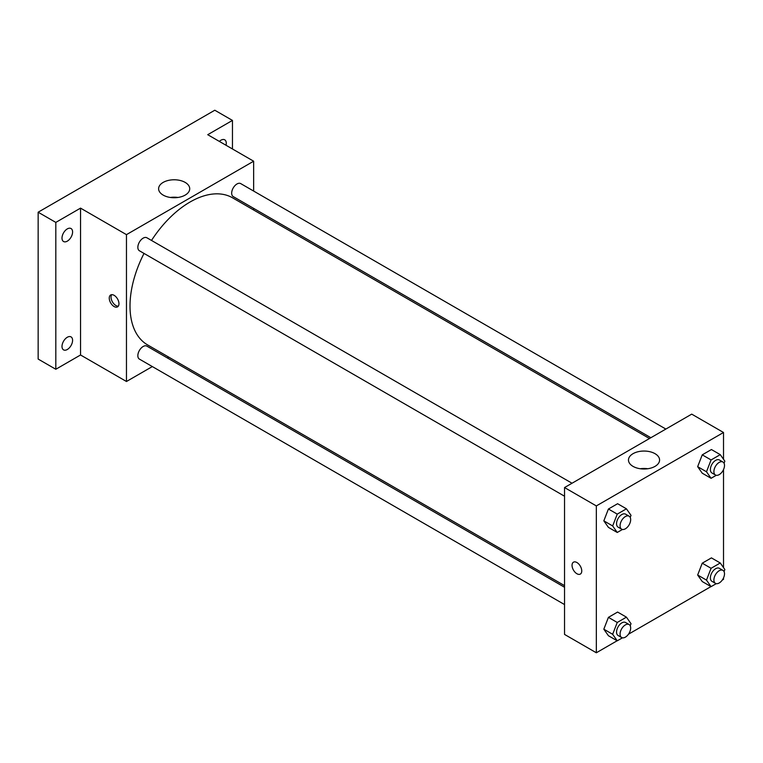 <?xml version="1.0" encoding="UTF-8"?>
<svg xmlns="http://www.w3.org/2000/svg" width="763" height="763" viewBox="0 0 763 763"><rect width="100%" height="100%" fill="white"/><g stroke="black" fill="none" stroke-linecap="round" stroke-linejoin="round"><path stroke-width="1.14" d="M152.323 366.574L126.467 381.5L80.544 354.986L55.813 369.263L38.15 359.068L38.15 212.209L214.794 110.225L232.457 120.42L232.457 148.976M168.718 357.113L167.316 357.923M67.297 349.502A7.496 4.33 -60 0 1 63.548 349.874A7.496 4.33 -60 0 1 62.404 343.865A7.496 4.33 -60 0 1 67.297 337.265A7.496 4.33 -60 0 1 71.045 336.893A7.496 4.33 -60 0 1 72.189 342.892A7.496 4.33 -60 0 1 67.297 349.502M67.297 241.156A7.496 4.33 -60 0 1 63.548 241.518A7.496 4.33 -60 0 1 62.404 235.519A7.496 4.33 -60 0 1 67.297 228.91A7.496 4.33 -60 0 1 71.045 228.538A7.496 4.33 -60 0 1 72.189 234.546A7.496 4.33 -60 0 1 67.297 241.156M80.544 354.986L80.544 208.127L55.813 222.405L38.15 212.209M55.813 369.263L55.813 222.405M126.467 381.5L126.467 234.642L80.544 208.127M126.467 234.642L253.65 161.212L207.727 134.698L232.457 120.42M163.168 195.099A15.556 8.984 180 0 1 158.609 188.757A15.556 8.984 180 0 1 174.164 179.772A15.556 8.984 180 0 1 189.72 188.757A15.556 8.984 180 0 1 180.116 197.054A15.556 8.984 180 0 1 163.168 195.099M219.353 141.413A7.496 4.33 -60 0 1 220.974 140.192A7.496 4.33 -60 0 1 224.723 139.82A7.496 4.33 -60 0 1 226.02 145.266M144.016 253.43A84.931 49.042 120 0 0 130.006 306.03A84.931 49.042 120 0 0 147.593 344.914L564.534 585.631M649.475 438.525L232.524 197.808A84.931 49.042 120 0 0 151.503 240.45M253.65 161.212L253.65 191.074M253.65 208.375L253.65 209.997M665.861 429.064L240.727 183.606A7.496 4.33 120 0 0 234.947 185.619A7.496 4.33 120 0 0 231.675 193.163A7.496 4.33 120 0 0 233.23 196.587L650.877 437.714M564.534 587.252L146.897 346.125A7.496 4.33 120 0 0 141.117 348.138A7.496 4.33 120 0 0 137.845 355.682A7.496 4.33 120 0 0 139.4 359.106L564.534 604.563M564.534 496.217L139.4 250.76A7.496 4.33 -60 0 1 139.4 242.109A7.496 4.33 -60 0 1 146.897 237.779L572.031 483.237M118.961 303.741A6.867 3.968 60 0 1 117.54 306.879A6.867 3.968 60 0 1 110.673 302.921A6.867 3.968 60 0 1 110.673 294.985A6.867 3.968 60 0 1 115.966 296.826A6.867 3.968 60 0 1 118.961 303.741M118.313 306.163A6.867 3.968 60 0 1 112.447 301.89A6.867 3.968 60 0 1 111.675 294.671M170.397 197.464A15.556 8.984 180 0 1 177.932 197.464M617.143 640.758L596.332 652.775L564.534 634.415L564.534 487.557L691.717 414.137L723.515 432.487L723.515 459.269M723.515 577.934L723.515 579.346L722.284 580.052M710.973 586.585L628.454 634.225M702.246 473.203L697.659 466.67L702.246 454.843L711.431 449.541L702.246 454.843L697.659 466.67L702.246 473.203L711.078 478.296L706.49 471.772L711.078 459.946L720.262 454.643L724.85 461.176L724.049 463.236M608.416 635.722L603.829 629.189L608.416 617.362L617.601 612.06L608.416 617.362L603.829 629.189L608.416 635.722L617.248 640.815L612.66 634.291L617.248 622.465L626.433 617.162L631.02 623.695L630.219 625.755M723.515 469.579L723.515 567.615M596.332 652.775L596.332 505.917L723.515 432.487M702.246 581.549L697.659 575.016L702.246 563.189L711.431 557.887L702.246 563.189L697.659 575.016L702.246 581.549L711.078 586.642L706.49 580.118L711.078 568.292L720.262 562.989L724.85 569.522L724.049 571.582M608.416 527.376L603.829 520.843L608.416 509.016L617.601 503.714L608.416 509.016L603.829 520.843L608.416 527.376L617.248 532.469L612.66 525.945L617.248 514.119L626.433 508.816L631.02 515.349L630.219 517.409M596.332 505.917L564.534 487.557M633.023 466.374A15.556 8.984 180 0 1 628.474 460.022A15.556 8.984 180 0 1 644.029 451.047A15.556 8.984 180 0 1 659.585 460.022A15.556 8.984 180 0 1 649.981 468.32A15.556 8.984 180 0 1 633.023 466.374M581.759 570.934A6.867 3.968 60 0 1 580.338 574.081A6.867 3.968 60 0 1 573.471 570.114A6.867 3.968 60 0 1 573.471 562.178A6.867 3.968 60 0 1 578.764 564.019A6.867 3.968 60 0 1 581.759 570.934M580.338 574.072A6.867 3.968 60 0 1 573.471 570.114A6.867 3.968 60 0 1 573.471 562.178M640.252 468.74A15.556 8.984 180 0 1 647.797 468.74M622.446 529.474L617.248 532.469M629.122 516.198L625.584 514.157A7.496 4.33 120 0 0 619.814 516.16A7.496 4.33 120 0 0 616.542 523.704A7.496 4.33 120 0 0 618.097 527.138L621.626 529.169A7.496 4.33 120 0 0 629.122 524.849A7.496 4.33 120 0 0 629.122 516.198A7.496 4.33 120 0 0 623.342 518.201A7.496 4.33 120 0 0 620.071 525.745A7.496 4.33 120 0 0 621.626 529.169M612.66 525.945L603.829 520.843M617.248 514.119L608.416 509.016M626.433 508.816L617.601 503.714M716.276 475.301L711.078 478.296M722.952 462.025L719.423 459.984A7.496 4.33 120 0 0 713.643 461.987A7.496 4.33 120 0 0 710.372 469.531A7.496 4.33 120 0 0 711.927 472.965L715.456 474.996A7.496 4.33 120 0 0 722.952 470.676A7.496 4.33 120 0 0 722.952 462.025A7.496 4.33 120 0 0 717.172 464.028A7.496 4.33 120 0 0 713.901 471.572A7.496 4.33 120 0 0 715.456 474.996M706.49 471.772L697.659 466.67M711.078 459.946L702.246 454.843M720.262 454.643L711.431 449.541M622.446 637.82L617.248 640.815M629.122 624.544L625.584 622.503A7.496 4.33 120 0 0 619.814 624.506A7.496 4.33 120 0 0 616.542 632.05A7.496 4.33 120 0 0 618.097 635.484L621.626 637.525A7.496 4.33 120 0 0 629.122 633.195A7.496 4.33 120 0 0 629.122 624.544A7.496 4.33 120 0 0 623.342 626.547A7.496 4.33 120 0 0 620.071 634.091A7.496 4.33 120 0 0 621.626 637.525M612.66 634.291L603.829 629.189M617.248 622.465L608.416 617.362M626.433 617.162L617.601 612.06M716.276 583.647L711.078 586.642M722.952 570.371L719.423 568.33A7.496 4.33 120 0 0 713.643 570.333A7.496 4.33 120 0 0 710.372 577.877A7.496 4.33 120 0 0 711.927 581.311L715.456 583.352A7.496 4.33 120 0 0 722.952 579.022A7.496 4.33 120 0 0 722.952 570.371A7.496 4.33 120 0 0 717.172 572.374A7.496 4.33 120 0 0 713.901 579.918A7.496 4.33 120 0 0 715.456 583.352M706.49 580.118L697.659 575.016M711.078 568.292L702.246 563.189M720.262 562.989L711.431 557.887"/></g></svg>
